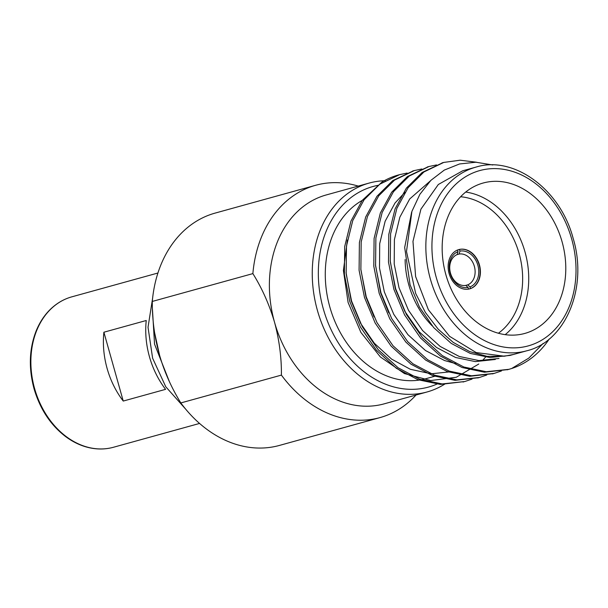 <?xml version="1.0" encoding="UTF-8"?>
<svg xmlns="http://www.w3.org/2000/svg" width="608" height="608" viewBox="0 0 608 608"><rect width="100%" height="100%" fill="white"/><g stroke="black" fill="none" stroke-linecap="round" stroke-linejoin="round"><path stroke-width="0.91" d="M346.051 272.589L351.226 301.013L360.521 323.213L374.376 343.3L391.598 359.115L410.354 369.292L431.194 373.814L451.235 371.686M347.388 240.016L343.421 270.492L348.103 302.472L360.886 332.378L380.365 356.957L404.464 373.578L430.654 380.547L456.289 377.249L478.762 364.032M483.026 359.928L485.564 357.139M543.149 343.421L528.77 358.12L511.655 368.509L508.957 369.314L486.233 371.724L463.858 367.019L442.267 355.604L422.37 337.554L406.364 314.42L395.664 288.792L390.275 261.653L390.587 233.882L396.857 208.4L408.158 187.644L423.958 171.95L443.749 162.427L460.142 160.2L476.695 162.26M501.456 370.948L494.213 373.396L471.512 375.79L449.16 371.085L427.561 359.678L407.664 341.62L391.658 318.493L380.965 292.858L375.577 265.719L375.881 237.956L382.151 212.473L393.452 191.71L409.26 176.016L429.058 166.493L436.529 164.928M486.757 375.022L479.522 377.462L456.813 379.856L434.454 375.159L412.855 363.744L392.958 345.694L376.952 322.559L366.259 296.924L360.871 269.785L361.175 242.022L367.445 216.539L378.754 195.784L394.554 180.09L414.344 170.567L421.83 168.994M472.051 379.088L464.808 381.528L442.1 383.929L419.748 379.225L398.156 367.81L378.26 349.76L362.254 326.625L351.553 300.998L346.165 273.858L346.476 246.088L352.746 220.605L364.048 199.85L379.848 184.156L399.646 174.633L407.124 173.06M492.776 164.988L475.92 162.23L459.564 163.955L444.288 170.096L430.859 180.378L419.892 194.302L411.905 211.386L406.494 251.507L415.659 293.413L425.418 312.52L438.14 329.126L453.12 342.327L469.718 351.591L487.114 356.356L504.427 356.197L513.502 354.456L510.044 355.406L490.01 357.534L470.288 353.423L451.235 343.406L433.664 327.56L419.52 307.253L410.05 284.742L404.685 247.464L411.624 212.222M495.345 359.472L475.304 361.6L455.59 357.489L436.529 347.48L418.965 331.634L404.822 311.319L395.344 288.808L390.199 260.802M388.77 312.854L380.638 292.874L375.493 264.868M374.064 316.92L365.94 296.947L360.795 268.934M399.023 174.815A108.391 83.874 74.5 0 0 398.377 174.99A108.391 83.874 74.5 0 0 382.105 181.974L362.262 200.344L350.96 221.099L344.69 246.582L344.386 274.352L349.767 301.492L360.468 327.119L376.474 350.254L396.37 368.304L417.962 379.719L440.321 384.423L464.816 381.528M508.03 369.565L484.432 372.218L462.072 367.513L440.481 356.098L420.584 338.048L404.578 314.914L393.878 289.286L388.497 262.147L388.801 234.376L395.071 208.894L406.372 188.138L422.172 172.444L442.867 162.686M493.324 373.631L469.726 376.284L447.374 371.579L425.775 360.172L405.878 342.114L389.872 318.987L379.179 293.352L373.791 266.213L374.095 238.45L380.365 212.967L391.666 192.204L407.474 176.51L428.161 166.752M478.625 377.705L455.027 380.35L432.668 375.653L411.069 364.238L391.172 346.188L375.174 323.053L364.473 297.418L359.085 270.279L359.396 242.516L365.666 217.033L376.968 196.278L392.768 180.584L413.455 170.818M463.919 381.771L463.022 382.022M549.252 338.96A108.391 83.874 -105.5 0 1 511.655 368.509M499.016 358.462L478.982 360.59L459.26 356.47L440.207 346.461L422.636 330.615L408.492 310.3L399.023 287.789L394.212 263.956L394.41 239.567L399.844 217.193L409.708 198.96L430.175 181.07M455.901 363.645L444.562 360.544L425.501 350.527L407.938 334.681L393.794 314.366L384.317 291.855L379.514 268.022L379.704 243.641L385.138 221.259L395.002 203.034L404.943 192.303M154.44 331.953L159.988 357.109M152.464 309.563L154.538 344.12L169.389 381.642M185.736 409.214L165.779 386.779L152.623 358.234L148.025 327.294L152.623 298.14M315.681 185.273L215.103 213.104A120.528 93.275 74.5 0 0 152.296 301.439L252.875 273.608A120.528 93.275 -105.5 0 1 315.681 185.273A120.528 93.275 -105.5 0 1 358.234 186.094M416.047 395.025A120.528 93.275 -105.5 0 1 379.97 417.605A120.528 93.275 -105.5 0 1 281.405 375.106L180.827 402.937A120.528 93.275 74.5 0 0 279.399 445.436L379.97 417.605M180.827 402.937C161.606 371.784 152.099 337.949 152.296 301.439M369.2 183.061L326.329 194.925A108.391 83.874 74.5 0 0 274.55 322.308A108.391 83.874 74.5 0 0 384.142 403.856L427.014 391.985A108.391 83.874 -105.5 0 1 317.27 309.898A108.391 83.874 -105.5 0 1 369.2 183.061A108.391 83.874 -105.5 0 1 385.191 180.713M252.875 273.608C262.116 288.428 269.344 304.661 274.55 322.308C279.3 340.1 281.588 357.694 281.405 375.106M123.242 401.06L165.589 389.34A78.044 60.39 -105.5 0 1 149.454 356.752A78.044 60.39 -105.5 0 1 146.239 320.507L103.892 332.219A78.044 60.39 -105.5 0 0 107.114 368.471A78.044 60.39 -105.5 0 0 123.242 401.06L103.892 332.219M444.858 384.028A108.391 83.874 -105.5 0 1 427.014 391.985M467.719 284.848A16.044 12.411 74.5 0 0 474.362 266.334A16.044 12.411 74.5 0 0 459.063 254.06L459.944 251.112A18.643 14.425 -105.5 0 1 477.888 265.346A18.643 14.425 -105.5 0 1 470.014 286.915L467.719 284.848L465.652 285.418M457.125 254.608A16.044 12.411 74.5 0 0 450.482 273.121A16.044 12.411 74.5 0 0 465.781 285.395L468.076 287.47A18.643 14.425 -105.5 0 1 450.133 273.228A18.643 14.425 -105.5 0 1 458.006 251.659L457.125 254.608L459.063 254.06M468.076 287.47L468.54 289.119M468.646 289.096L470.478 288.587L470.014 286.915M470.478 288.587A20.376 15.77 74.5 0 0 479.18 264.982A20.376 15.77 74.5 0 0 459.473 249.44L457.961 249.858M459.944 251.112L459.473 249.44M457.55 250.01L458.006 251.659M479.446 264.906A20.376 15.77 74.5 0 0 458.842 249.576A20.376 15.77 74.5 0 0 449.076 273.418A20.376 15.77 74.5 0 0 469.71 288.853A20.376 15.77 74.5 0 0 479.446 264.906M498.4 333.245A73.705 57.038 74.5 0 0 519.141 253.635A73.705 57.038 74.5 0 0 460.628 196.749M465.72 192.052A78.044 60.39 -105.5 0 1 525.016 251.986A78.044 60.39 -105.5 0 1 505.18 334.658M432.212 325.873A78.044 60.39 -105.5 0 1 405.118 259.548M562.066 241.726A78.044 60.39 74.5 0 0 483.162 183.016A78.044 60.39 74.5 0 0 445.77 274.337A78.044 60.39 74.5 0 0 524.788 333.442A78.044 60.39 74.5 0 0 562.066 241.726M462.68 170.795L438.315 184.505L420.918 209.16L412.976 241.353L415.606 276.526L428.389 309.753L449.593 336.346L476.193 352.572L504.427 356.197M436.324 375.82L426.17 378.624A95.289 73.735 -105.5 0 1 331.892 313.576A95.289 73.735 -105.5 0 1 364.58 199.143M378.336 185.28A104.052 80.522 74.5 0 0 323.988 311.174A104.052 80.522 74.5 0 0 438.041 383.58M157.936 273.015L71.873 296.826A78.044 60.39 74.5 0 0 34.595 388.542A78.044 60.39 74.5 0 0 113.498 447.252L199.561 423.442M571.68 238.997A90.949 70.384 74.5 0 0 448.81 192.014A90.949 70.384 74.5 0 0 491.439 343.672A90.949 70.384 74.5 0 0 571.68 238.997M526.741 350.801A95.289 73.735 -105.5 0 1 430.259 278.624A95.289 73.735 -105.5 0 1 475.912 167.124C513.304 155.245 560.272 188.807 573.207 238.556C588.21 288.101 565.197 341.726 526.741 350.801L513.509 354.456M477.728 377.956L479.514 377.462M492.434 373.89L494.22 373.396M507.14 369.816L508.919 369.322M398.377 174.99L399.646 174.633M412.566 171.061L414.344 170.567M427.272 166.995L429.05 166.501M441.97 162.921L443.749 162.427M462.68 170.787L475.912 167.124M71.873 296.826C63.506 299.151 56.073 303.59 49.56 310.133C44.042 315.734 39.611 322.567 36.282 330.615C29.176 348.604 28.454 368.068 34.116 389.006C40.151 409.252 50.639 425.106 65.588 436.559C72.428 441.644 79.58 445.185 87.028 447.176C96.14 449.578 104.971 449.601 113.498 447.252"/></g></svg>
